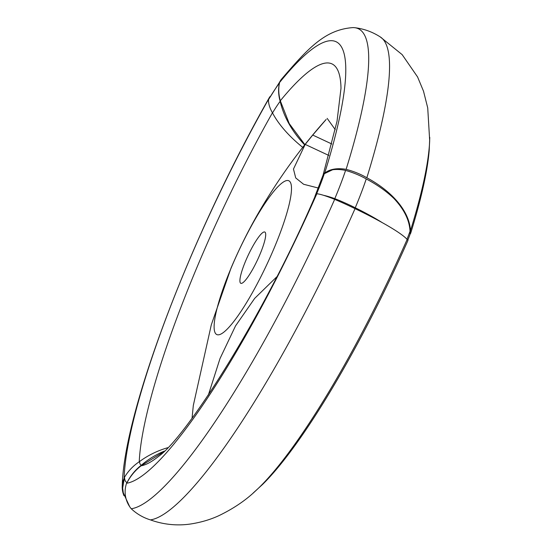 <?xml version="1.0" encoding="UTF-8"?>
<svg xmlns="http://www.w3.org/2000/svg" width="552" height="552" viewBox="0 0 552 552"><rect width="100%" height="100%" fill="white"/><g stroke="black" fill="none" stroke-linecap="round" stroke-linejoin="round"><path stroke-width="0.83" d="M322.989 175.426L337.037 121.212L340.998 88.272A286.957 52.757 -64.9 0 0 280.312 100.781C278.553 94.509 278.291 88.548 279.512 82.897A26.041 19.099 -143.3 0 0 279.443 83.062A72.188 13.276 -64.9 0 0 268.513 99.684A26.041 12.116 -149.3 0 1 268.548 99.574L279.602 82.151M304.918 144.686L289.234 123.586L280.312 100.781M192.041 418.292L193.31 405.499L211.285 324.887L231.026 268.093C239.596 247.945 249.18 228.797 259.785 210.65C279.678 176.902 301.806 146.487 326.184 119.418L312.729 135.061L331.842 144.003M335.264 129.665L327.143 118.363M279.512 82.897L279.105 83.435A49.825 39.24 -141.1 0 1 279.236 82.931A26.041 20.514 -141.1 0 1 281.506 79.177C308.437 47.762 325.19 29.656 352.894 27.6A329.958 60.665 -64.9 0 1 354.639 27.69A329.958 60.665 -64.9 0 1 346.111 169.354A49.825 29.297 17.3 0 1 366.832 177.751A86.057 50.611 17.3 0 1 410.453 230.743A282.603 51.957 -64.9 0 0 429.677 140.532L427.724 107.916L423.515 91.204L417.581 76.956L402.173 54.641L380.19 36.88M123.986 495.717A26.041 23.522 1.9 0 1 122.227 486.471A26.041 23.522 1.9 0 1 124.103 478.391A308.699 56.759 115.1 0 1 268.996 98.504A49.825 19.334 29.6 0 0 269.01 98.787M124.103 478.391A49.825 44.995 1.9 0 1 124.414 477.894L124.4 477.508A26.041 24.309 -4.1 0 1 124.49 477.294A49.825 46.506 -4.1 0 1 139.552 461.548A86.057 80.337 -4.1 0 1 167.794 447.693M139.242 461.755A286.957 52.757 115.1 0 1 272.447 112.78M304.711 144.941A86.057 63.107 -143.3 0 1 280.161 101.306A50.453 9.274 -64.9 0 0 272.529 112.925A49.825 23.184 -149.3 0 1 268.513 99.684M280.161 101.306A49.825 36.535 -143.3 0 1 279.443 83.062M253.147 493.053L262.724 484.297A278.567 51.219 115.1 0 0 407.99 240.341A49.825 5.755 -156.2 0 0 407.141 239.423A282.603 51.957 115.1 0 1 255.466 490.99C245.53 500.443 233.392 508.647 219.034 515.596C210.208 519.708 200.41 522.558 189.64 524.138A86.057 84.001 -97.7 0 1 150.441 519.894A49.825 48.631 -97.7 0 1 131.266 508.772A26.041 25.42 -97.7 0 1 126.546 483.255A49.825 48.631 -97.7 0 1 126.822 482.689L127.015 482.717A26.041 25.585 -74.4 0 1 127.091 482.489A49.825 48.949 -74.4 0 1 141.374 465.177A86.057 84.553 -74.4 0 1 164.448 451.067M124.414 477.894L122.661 488.058L123.296 492.826L129.748 506.839A93.447 17.181 115.1 0 0 129.996 507.115M407.141 239.423A86.057 9.943 -156.2 0 0 355.046 208.649A49.825 5.755 -156.2 0 0 334.664 199.369A26.041 3.008 -156.2 0 0 316.834 193.786A49.825 5.755 -156.2 0 0 316.724 193.814L315.302 195.829C264.035 315.502 185.872 437.743 158.514 456.407A286.957 52.757 115.1 0 1 141.077 465.833C135.192 470.387 130.5 476.01 127.015 482.717M407.824 240.141A42.062 7.735 -64.9 0 0 410.15 234.041L410.019 231.281A46.092 8.473 -64.9 0 1 406.99 239.251M323.679 195.346A26.041 5.209 22.9 0 1 334.802 198.651A49.825 9.97 22.9 0 1 355.246 207.78A86.057 17.222 22.9 0 1 382.467 222.767M208.318 395.128L220.006 358.572L235.545 325.873L254.693 298.37L276.669 276.945M318.311 188.032L303.607 184.264L295.72 177.937L293.471 169.043L305.194 144.396L312.729 135.061M141.374 465.177A50.453 9.274 115.1 0 1 139.552 461.548M163.647 451.84L141.077 465.833M127.091 482.489A72.188 13.276 115.1 0 1 124.49 477.294M316.834 193.786A308.699 56.759 115.1 0 1 126.546 483.255M334.664 199.369A329.958 60.665 115.1 0 1 131.266 508.772M355.046 208.649A331.918 61.024 115.1 0 1 150.441 519.894M410.453 230.743A49.825 29.297 17.3 0 1 410.605 233.475A278.567 51.219 -64.9 0 0 429.194 150.392L429.773 137.448M410.605 233.475L410.15 234.041M302.772 147.405A86.057 40.041 -149.3 0 1 272.529 112.925M334.802 198.651A93.447 17.181 -64.9 0 0 345.573 170.416A49.825 25.771 18.6 0 1 366.245 178.945A86.057 44.512 18.6 0 1 393.9 198.458C404.147 209.325 409.522 220.262 410.019 231.281M314.937 196.657A49.825 9.97 22.9 0 1 315.095 195.939A49.825 9.97 22.9 0 1 316.248 194.752A72.188 13.276 -64.9 0 0 324.569 172.935A26.041 13.469 18.6 0 1 324.673 172.845L324.41 173.666L332.58 169.768A26.041 13.469 18.6 0 1 345.573 170.416M243.977 240.079A84.925 15.615 -64.9 0 0 215.963 333.981A84.925 15.615 -64.9 0 0 267.368 263.387A84.925 15.615 -64.9 0 0 289.648 181.353A84.925 15.615 -64.9 0 0 243.977 240.079M249.863 251.802A28.311 5.203 -64.9 0 0 240.81 283.307A28.311 5.203 -64.9 0 0 257.522 259.875A28.311 5.203 -64.9 0 0 264.801 232.026A28.311 5.203 -64.9 0 0 249.863 251.802M315.095 195.939L322.292 177.109A49.825 25.771 18.6 0 1 324.569 172.935M355.246 207.78A95.413 17.54 -64.9 0 0 366.245 178.945M366.832 177.751A331.918 61.024 -64.9 0 0 380.459 37.053C372.469 31.892 363.865 28.766 354.639 27.69M324.41 173.666A49.825 29.297 17.3 0 1 324.631 173.349A308.699 56.759 -64.9 0 0 279.236 82.931M324.631 173.349A26.041 15.318 17.3 0 1 346.111 169.354M270.245 96.421A26.041 10.108 29.6 0 0 269.41 97.449A26.041 10.108 29.6 0 0 268.996 98.504M305.194 144.396L328.813 155.45M122.227 486.471C123.503 410.785 193.31 230.812 269.41 97.449"/></g></svg>
